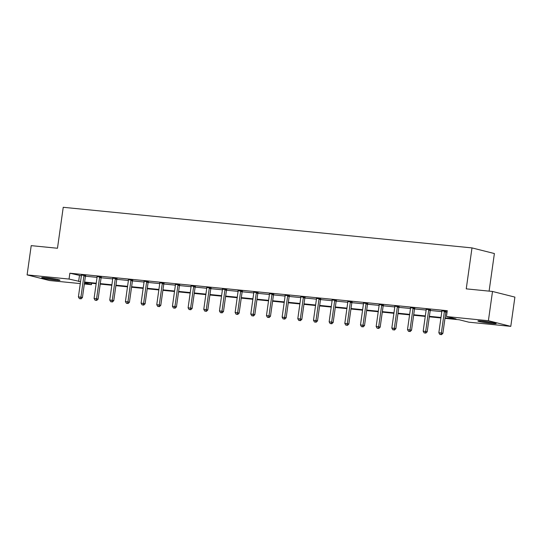 <?xml version="1.0" encoding="UTF-8"?>
<svg xmlns="http://www.w3.org/2000/svg" width="542" height="542" viewBox="0 0 542 542"><rect width="100%" height="100%" fill="white"/><g stroke="black" fill="none" stroke-linecap="round" stroke-linejoin="round"><path stroke-width="0.81" d="M46.131 277.768A9.234 0.61 8 0 1 55.392 279.055A9.234 0.61 8 0 1 59.999 280.241A9.234 0.61 8 0 1 55.575 280.146A9.234 0.61 8 0 1 46.314 278.859A9.234 0.61 8 0 1 41.707 277.673A9.234 0.61 8 0 1 46.131 277.768M482.319 321.101A9.234 0.61 8 0 1 491.574 322.388A9.234 0.61 8 0 1 496.181 323.574A9.234 0.61 8 0 1 491.757 323.479A9.234 0.61 8 0 1 482.502 322.192A9.234 0.61 8 0 1 477.888 321.006A9.234 0.61 8 0 1 482.319 321.101M489.101 291.129L494.385 253.541L471.994 247.904L63.238 207.295L57.479 248.25L31.212 245.641L27.1 274.896L69.044 279.062L80.548 281.664M471.994 247.904L466.242 288.859L492.509 291.467L514.9 297.104L510.788 326.359L468.85 322.192L459.257 319.773L444.975 318.357M91.632 283.256L91.429 284.692L84.335 283.988M80.284 283.588L49.491 280.526L27.1 274.896M492.509 291.467L488.396 320.722L510.788 326.359M101.313 277.233L97.025 276.576M132.655 280.343L128.366 279.686M163.996 283.459L159.707 282.802M195.337 286.576L191.048 285.919M226.678 289.685L222.43 289.211M258.026 292.802L253.737 292.145M289.367 295.912L285.078 295.255M320.708 299.028L316.42 298.371M352.049 302.145L347.761 301.488M383.39 305.254L379.102 304.597M414.738 308.371L410.45 307.714M446.08 311.481L441.791 310.823M445.043 317.876L456.046 318.967L446.459 316.555L447.279 310.702L69.864 273.209L81.375 275.81M85.433 276.217L97.045 277.368M101.103 277.775L112.716 278.927M116.774 279.333L128.386 280.485M132.444 280.885L144.057 282.043M148.115 282.443L159.727 283.595M163.786 284.001L175.398 285.153M179.456 285.559L191.075 286.711M195.127 287.118L206.746 288.269M210.804 288.669L222.416 289.828M226.475 290.227L238.087 291.379M242.145 291.786L253.758 292.937M257.816 293.344L269.428 294.496M273.486 294.902L285.099 296.054M289.157 296.454L300.769 297.612M304.828 298.012L316.44 299.164M320.498 299.57L332.111 300.722M336.169 301.128L347.788 302.28M351.839 302.687L363.458 303.838M367.517 304.238L379.129 305.397M383.187 305.796L394.8 306.948M398.858 307.355L410.47 308.506M414.528 308.913L426.141 310.065M430.199 310.471L441.811 311.623M445.87 312.023L447.075 312.145M430.409 309.929L426.12 309.272M399.068 306.813L394.779 306.155M367.72 303.696L363.431 303.039M336.379 300.586L332.09 299.929M305.038 297.47L300.749 296.813M273.696 294.36L269.408 293.703M242.355 291.244L238.101 290.769M211.007 288.127L206.719 287.47M179.666 285.017L175.378 284.36M148.325 281.901L144.036 281.244M116.984 278.791L112.695 278.134M85.643 275.675L81.354 275.018M69.864 273.209L69.044 279.062M446.459 316.555L488.396 320.722M84.484 282.944L91.429 284.692M440.924 317.958L429.305 316.799M425.253 316.399L413.634 315.241M409.583 314.841L397.963 313.689M393.905 313.283L382.293 312.131M378.235 311.725L366.622 310.573M362.564 310.173L350.952 309.015M346.894 308.615L335.281 307.456M331.223 307.057L319.611 305.905M315.552 305.498L303.94 304.347M299.882 303.94L288.263 302.788M284.211 302.389L272.592 301.23M268.541 300.83L256.922 299.672M252.87 299.272L241.251 298.12M237.193 297.714L225.58 296.562M221.522 296.156L209.91 295.004M205.852 294.604L194.239 293.446M190.181 293.046L178.569 291.887M174.51 291.488L162.898 290.336M158.84 289.929L147.228 288.778M143.169 288.371L131.55 287.219M127.499 286.82L115.88 285.661M111.828 285.261L100.209 284.103M96.158 283.703L84.538 282.551M84.606 282.064L96.225 283.222M100.277 283.622L111.896 284.78M115.947 285.18L127.566 286.332M131.618 286.738L143.237 287.89M147.295 288.297L158.908 289.448M162.966 289.848L174.578 291.007M178.636 291.406L190.249 292.565M194.307 292.965L205.919 294.116M209.978 294.523L221.59 295.675M225.648 296.081L237.26 297.233M241.319 297.633L252.938 298.791M256.989 299.191L268.608 300.349M272.66 300.749L284.279 301.901M288.33 302.307L299.95 303.459M304.008 303.866L315.62 305.017M319.678 305.417L331.291 306.576M335.349 306.975L346.961 308.134M351.02 308.534L362.632 309.685M366.69 310.092L378.302 311.243M382.361 311.65L393.973 312.802M398.031 313.201L409.65 314.36M413.702 314.76L425.321 315.918M429.372 316.318L440.992 317.47M79.457 275.621L78.631 281.474M444.569 311.101L444.481 311.271A1.186 1.009 -75.9 0 0 444.345 311.697L441.357 332.991L438.844 332.747L441.838 311.447A1.186 1.009 -75.9 0 0 441.825 311.006M446.154 311.332L445.998 311.65A1.186 1.009 -75.9 0 0 445.863 312.077L442.868 333.377L441.357 332.991L440.842 334.556L439.84 334.455L440.842 334.556M441.445 334.705L442.868 333.377M438.844 332.747L439.84 334.455M428.891 309.543L428.81 309.712A1.186 1.009 -75.9 0 0 428.675 310.139L425.687 331.44L423.173 331.189L426.168 309.888A1.186 1.009 -75.9 0 0 426.154 309.448M430.483 309.773L430.321 310.092A1.186 1.009 -75.9 0 0 430.192 310.519L427.198 331.819L425.687 331.44L425.172 332.998L424.169 332.896L425.172 332.998M425.775 333.147L427.198 331.819M423.173 331.189L424.169 332.896M413.221 307.992L413.139 308.154A1.186 1.009 -75.9 0 0 413.004 308.581L410.009 329.882L407.503 329.631L410.497 308.337A1.186 1.009 -75.9 0 0 410.484 307.89M414.813 308.215L414.65 308.534A1.186 1.009 -75.9 0 0 414.522 308.967L411.527 330.261L410.009 329.882L409.501 331.44L408.492 331.338L409.501 331.44M410.104 331.596L411.527 330.261M407.503 329.631L408.492 331.338M491.838 322.443A7.995 0.528 8 0 1 483.335 321.284A7.995 0.528 8 0 1 482.38 321.108M481.364 321.013A9.18 0.603 -172 0 0 482.773 321.277A9.18 0.603 -172 0 0 492.841 322.625M55.657 279.103A7.995 0.528 8 0 1 47.154 277.951A7.995 0.528 8 0 1 46.192 277.775M45.182 277.68A9.18 0.603 -172 0 0 46.585 277.944A9.18 0.603 -172 0 0 56.653 279.293M397.55 306.433L397.469 306.596A1.186 1.009 -75.9 0 0 397.333 307.029L394.339 328.323L391.832 328.073L394.82 306.779A1.186 1.009 -75.9 0 0 394.813 306.332M399.142 306.664L398.98 306.975A1.186 1.009 -75.9 0 0 398.844 307.409L395.856 328.703L394.339 328.323L393.831 329.882L392.821 329.787L393.831 329.882M394.434 330.037L395.856 328.703M391.832 328.073L392.821 329.787M381.88 304.875L381.798 305.038A1.186 1.009 -75.9 0 0 381.663 305.471L378.668 326.765L376.162 326.514L379.149 305.221A1.186 1.009 -75.9 0 0 379.143 304.773M383.472 305.105L383.309 305.424A1.186 1.009 -75.9 0 0 383.174 305.851L380.186 327.144L378.668 326.765L378.153 328.33L377.151 328.228L378.153 328.33M378.763 328.479L380.186 327.144M376.162 326.514L377.151 328.228M366.209 303.317L366.128 303.486A1.186 1.009 -75.9 0 0 365.992 303.913L362.998 325.207L360.484 324.963L363.479 303.662A1.186 1.009 -75.9 0 0 363.472 303.222M367.801 303.547L367.639 303.866A1.186 1.009 -75.9 0 0 367.503 304.292L364.509 325.593L362.998 325.207L362.483 326.772L361.48 326.67L362.483 326.772M363.093 326.921L364.509 325.593M360.484 324.963L361.48 326.67M350.538 301.758L350.457 301.928A1.186 1.009 -75.9 0 0 350.322 302.355L347.327 323.655L344.814 323.405L347.808 302.104A1.186 1.009 -75.9 0 0 347.795 301.664M352.131 301.989L351.968 302.307A1.186 1.009 -75.9 0 0 351.833 302.734L348.838 324.035L347.327 323.655L346.812 325.214L345.81 325.112L346.812 325.214M347.422 325.363L348.838 324.035M344.814 323.405L345.81 325.112M334.868 300.207L334.787 300.37A1.186 1.009 -75.9 0 0 334.651 300.796L331.657 322.097L329.143 321.846L332.138 300.553A1.186 1.009 -75.9 0 0 332.124 300.105M336.453 300.431L336.297 300.749A1.186 1.009 -75.9 0 0 336.162 301.183L333.167 322.476L331.657 322.097L331.142 323.655L330.139 323.554L331.142 323.655M331.751 323.811L333.167 322.476M329.143 321.846L330.139 323.554M319.197 298.649L319.109 298.811A1.186 1.009 -75.9 0 0 318.981 299.245L315.986 320.539L313.472 320.288L316.467 298.994A1.186 1.009 -75.9 0 0 316.453 298.547M320.783 298.879L320.627 299.191A1.186 1.009 -75.9 0 0 320.491 299.624L317.497 320.918L315.986 320.539L315.471 322.097L314.468 322.002L315.471 322.097M316.074 322.253L317.497 320.918M313.472 320.288L314.468 322.002M303.527 297.091L303.439 297.253A1.186 1.009 -75.9 0 0 303.31 297.687L300.315 318.981L297.802 318.73L300.796 297.436A1.186 1.009 -75.9 0 0 300.783 296.989M305.112 297.321L304.956 297.639A1.186 1.009 -75.9 0 0 304.821 298.066L301.826 319.36L300.315 318.981L299.801 320.546L298.798 320.444L299.801 320.546M300.404 320.695L301.826 319.36M297.802 318.73L298.798 320.444M287.856 295.532L287.768 295.702A1.186 1.009 -75.9 0 0 287.633 296.128L284.645 317.422L282.131 317.178L285.126 295.878A1.186 1.009 -75.9 0 0 285.112 295.437M289.442 295.763L289.286 296.081A1.186 1.009 -75.9 0 0 289.15 296.508L286.156 317.808L284.645 317.422L284.13 318.987L283.127 318.886L284.13 318.987M284.733 319.136L286.156 317.808M282.131 317.178L283.127 318.886M272.179 293.974L272.098 294.143A1.186 1.009 -75.9 0 0 271.962 294.57L268.974 315.871L266.461 315.62L269.455 294.32A1.186 1.009 -75.9 0 0 269.442 293.879M273.771 294.204L273.608 294.523A1.186 1.009 -75.9 0 0 273.48 294.95L270.485 316.25L268.974 315.871L268.459 317.429L267.457 317.327L268.459 317.429M269.062 317.585L270.485 316.25M266.461 315.62L267.457 317.327M256.508 292.423L256.427 292.585A1.186 1.009 -75.9 0 0 256.291 293.012L253.297 314.313L250.79 314.062L253.785 292.768A1.186 1.009 -75.9 0 0 253.771 292.321M258.1 292.646L257.938 292.965A1.186 1.009 -75.9 0 0 257.809 293.398L254.815 314.692L253.297 314.313L252.789 315.871L251.779 315.769L252.789 315.871M253.392 316.027L254.815 314.692M250.79 314.062L251.779 315.769M240.838 290.864L240.756 291.027A1.186 1.009 -75.9 0 0 240.621 291.46L237.626 312.754L235.12 312.504L238.107 291.21A1.186 1.009 -75.9 0 0 238.101 290.763L238.067 290.587M242.43 291.095L242.267 291.406A1.186 1.009 -75.9 0 0 242.132 291.84L239.144 313.134L237.626 312.754L237.118 314.313L236.109 314.218L237.118 314.313M237.721 314.468L239.144 313.134M235.12 312.504L236.109 314.218M225.167 289.306L225.086 289.469A1.186 1.009 -75.9 0 0 224.95 289.902L221.956 311.196L219.449 310.945L222.437 289.652A1.186 1.009 -75.9 0 0 222.43 289.204L222.389 289.028M226.759 289.536L226.597 289.855A1.186 1.009 -75.9 0 0 226.461 290.282L223.473 311.575L221.956 311.196L221.441 312.761L220.438 312.659L221.441 312.761M222.051 312.91L223.473 311.575M219.449 310.945L220.438 312.659M209.497 287.748L209.415 287.917A1.186 1.009 -75.9 0 0 209.28 288.344L206.285 309.638L203.772 309.394L206.766 288.093A1.186 1.009 -75.9 0 0 206.759 287.653M211.089 287.978L210.926 288.297A1.186 1.009 -75.9 0 0 210.791 288.723L207.796 310.024L206.285 309.638L205.77 311.203L204.768 311.101L205.77 311.203M206.38 311.352L207.796 310.024M203.772 309.394L204.768 311.101M193.826 286.19L193.745 286.359A1.186 1.009 -75.9 0 0 193.609 286.786L190.615 308.086L188.101 307.836L191.096 286.535A1.186 1.009 -75.9 0 0 191.082 286.095M195.418 286.42L195.255 286.738A1.186 1.009 -75.9 0 0 195.12 287.165L192.125 308.466L190.615 308.086L190.1 309.645L189.097 309.543L190.1 309.645M190.709 309.8L192.125 308.466M188.101 307.836L189.097 309.543M178.155 284.638L178.074 284.801A1.186 1.009 -75.9 0 0 177.939 285.228L174.944 306.528L172.431 306.277L175.425 284.984A1.186 1.009 -75.9 0 0 175.412 284.536M179.741 284.862L179.585 285.18A1.186 1.009 -75.9 0 0 179.449 285.614L176.455 306.907L174.944 306.528L174.429 308.086L173.426 307.985L174.429 308.086M175.032 308.242L176.455 306.907M172.431 306.277L173.426 307.985M162.485 283.08L162.397 283.242A1.186 1.009 -75.9 0 0 162.268 283.676L159.273 304.97L156.76 304.719L159.755 283.425A1.186 1.009 -75.9 0 0 159.741 282.978M164.07 283.31L163.914 283.622A1.186 1.009 -75.9 0 0 163.779 284.055L160.784 305.349L159.273 304.97L158.759 306.528L157.756 306.433L158.759 306.528M159.362 306.684L160.784 305.349M156.76 304.719L157.756 306.433M146.814 281.522L146.726 281.684A1.186 1.009 -75.9 0 0 146.597 282.118L143.603 303.412L141.089 303.161L144.084 281.867A1.186 1.009 -75.9 0 0 144.07 281.42M148.4 281.752L148.244 282.07A1.186 1.009 -75.9 0 0 148.108 282.497L145.114 303.791L143.603 303.412L143.088 304.977L142.085 304.875L143.088 304.977M143.691 305.126L145.114 303.791M141.089 303.161L142.085 304.875M131.144 279.963L131.056 280.133A1.186 1.009 -75.9 0 0 130.92 280.56L127.932 301.853L125.419 301.609L128.413 280.309A1.186 1.009 -75.9 0 0 128.4 279.868M132.729 280.194L132.573 280.512A1.186 1.009 -75.9 0 0 132.438 280.939L129.443 302.24L127.932 301.853L127.417 303.418L126.415 303.317L127.417 303.418M128.02 303.567L129.443 302.24M125.419 301.609L126.415 303.317M115.466 278.405L115.385 278.574A1.186 1.009 -75.9 0 0 115.25 279.001L112.262 300.302L109.748 300.051L112.743 278.751A1.186 1.009 -75.9 0 0 112.729 278.31M117.058 278.635L116.896 278.954A1.186 1.009 -75.9 0 0 116.767 279.381L113.773 300.681L112.262 300.302L111.747 301.86L110.737 301.758L111.747 301.86M112.35 302.016L113.773 300.681M109.748 300.051L110.737 301.758M99.796 276.854L99.714 277.016A1.186 1.009 -75.9 0 0 99.579 277.443L96.584 298.744L94.078 298.493L97.072 277.199A1.186 1.009 -75.9 0 0 97.059 276.752M101.388 277.077L101.225 277.396A1.186 1.009 -75.9 0 0 101.097 277.829L98.102 299.123L96.584 298.744L96.076 300.302L95.067 300.2L96.076 300.302M96.679 300.458L98.102 299.123M94.078 298.493L95.067 300.2M84.125 275.295L84.044 275.458A1.186 1.009 -75.9 0 0 83.908 275.892L80.914 297.185L78.407 296.935L81.395 275.641A1.186 1.009 -75.9 0 0 81.388 275.194M85.717 275.526L85.555 275.837A1.186 1.009 -75.9 0 0 85.419 276.271L82.431 297.565L80.914 297.185L80.406 298.744L79.396 298.649L80.406 298.744M81.009 298.899L82.431 297.565M78.407 296.935L79.396 298.649M444.481 311.271L445.998 311.65M444.345 311.697L445.863 312.077M428.81 309.712L430.321 310.092M428.675 310.139L430.192 310.519M413.139 308.154L414.65 308.534M413.004 308.581L414.522 308.967M397.469 306.596L398.98 306.975M397.333 307.029L398.844 307.409M381.798 305.038L383.309 305.424M381.663 305.471L383.174 305.851M366.128 303.486L367.639 303.866M365.992 303.913L367.503 304.292M350.457 301.928L351.968 302.307M350.322 302.355L351.833 302.734M334.787 300.37L336.297 300.749M334.651 300.796L336.162 301.183M319.109 298.811L320.627 299.191M318.981 299.245L320.491 299.624M303.439 297.253L304.956 297.639M303.31 297.687L304.821 298.066M287.768 295.702L289.286 296.081M287.633 296.128L289.15 296.508M272.098 294.143L273.608 294.523M271.962 294.57L273.48 294.95M256.427 292.585L257.938 292.965M256.291 293.012L257.809 293.398M240.756 291.027L242.267 291.406M240.621 291.46L242.132 291.84M225.086 289.469L226.597 289.855M224.95 289.902L226.461 290.282M209.415 287.917L210.926 288.297M209.28 288.344L210.791 288.723M193.745 286.359L195.255 286.738M193.609 286.786L195.12 287.165M178.074 284.801L179.585 285.18M177.939 285.228L179.449 285.614M162.397 283.242L163.914 283.622M162.268 283.676L163.779 284.055M146.726 281.684L148.244 282.07M146.597 282.118L148.108 282.497M131.056 280.133L132.573 280.512M130.92 280.56L132.438 280.939M115.385 278.574L116.896 278.954M115.25 279.001L116.767 279.381M99.714 277.016L101.225 277.396M99.579 277.443L101.097 277.829M84.044 275.458L85.555 275.837M83.908 275.892L85.419 276.271"/></g></svg>
